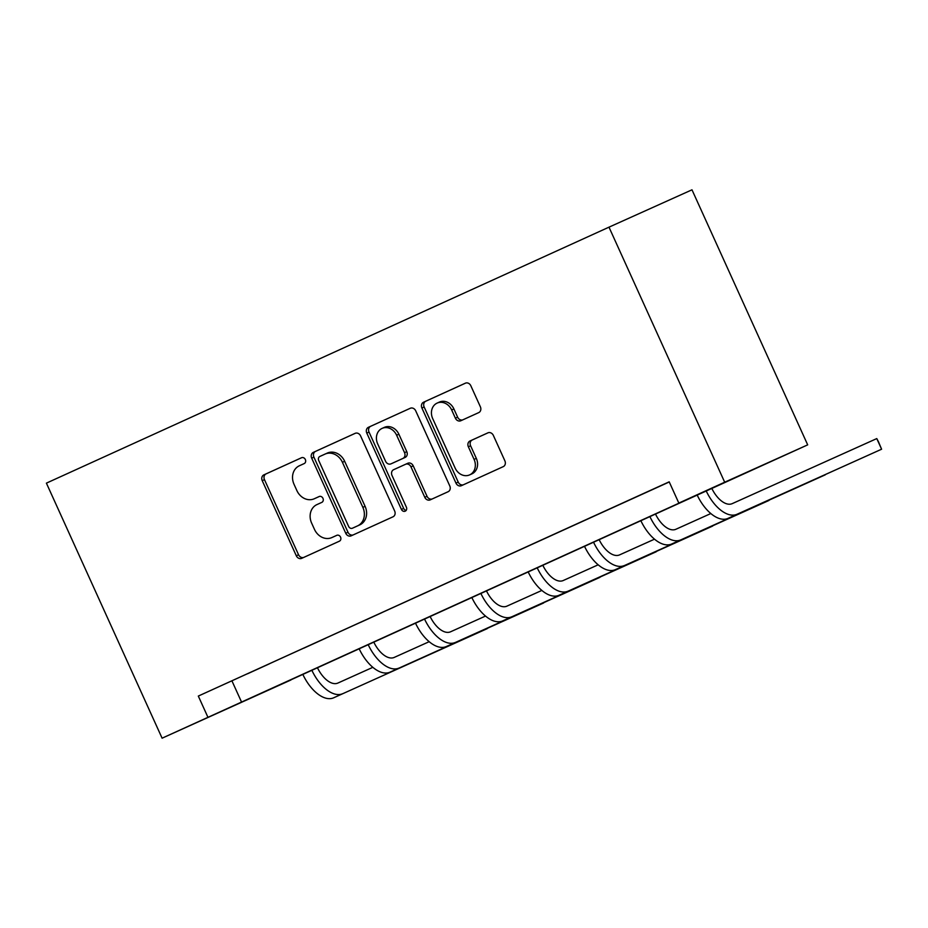 <?xml version="1.0" encoding="UTF-8"?>
<svg xmlns="http://www.w3.org/2000/svg" width="928" height="928" viewBox="0 0 928 928"><rect width="100%" height="100%" fill="white"/><g stroke="black" fill="none" stroke-linecap="round" stroke-linejoin="round"><path stroke-width="1.39" d="M305.347 459.534A3.202 2.726 -114.2 0 0 301.554 457.736A3.202 2.726 -114.2 0 0 301.542 457.736L263.877 474.869A4.582 3.898 -114.2 0 0 262.23 480.658L296.299 555.768A4.582 3.898 -114.2 0 0 301.728 558.331L339.393 541.186A3.202 2.726 -114.2 0 0 336.76 535.34A3.202 2.726 -114.2 0 0 336.748 535.352L331.876 537.567A14.662 12.458 -114.2 0 1 331.83 537.579A14.662 12.458 -114.2 0 1 314.476 529.378L311.634 523.114A14.662 12.458 -114.2 0 1 316.924 504.6L321.796 502.384A3.202 2.726 -114.2 0 0 319.151 496.538A3.202 2.726 -114.2 0 0 319.139 496.538L314.267 498.765A14.662 12.458 -114.2 0 1 314.232 498.777A14.662 12.458 -114.2 0 1 296.867 490.564L294.037 484.312A14.662 12.458 -114.2 0 1 299.315 465.798L304.187 463.582A3.202 2.726 -114.2 0 0 305.347 459.534M478.732 412.612A4.582 3.898 -114.2 0 0 480.379 406.824L470.821 385.746A4.582 3.898 -114.2 0 0 465.392 383.183L423.562 402.218A4.582 3.898 -114.2 0 0 421.904 408.007L455.973 483.117A4.582 3.898 -114.2 0 0 461.402 485.68L503.243 466.645A4.582 3.898 -114.2 0 0 504.89 460.856L493.348 435.406A4.582 3.898 -114.2 0 0 487.919 432.842L470.009 440.986A4.582 3.898 -114.2 0 0 468.362 446.774L474.08 459.395A12.261 10.417 -114.2 0 1 469.626 474.892A12.261 10.417 -114.2 0 1 455.114 468.025L432.692 418.574A12.261 10.417 -114.2 0 1 437.146 403.088A12.261 10.417 -114.2 0 1 451.658 409.956L455.393 418.192A4.582 3.898 -114.2 0 0 460.81 420.755L478.732 412.612M678.832 503.08L724.687 482.212L608.988 227.163L46.4 483.14L162.098 738.189L712.472 487.942L678.832 503.08L669.192 481.829L198.314 696.07L207.953 717.321M360.586 435.905A4.582 3.898 -114.2 0 0 355.169 433.341A4.582 3.898 -114.2 0 0 355.146 433.341L313.328 452.377A4.582 3.898 -114.2 0 0 311.68 458.165L345.75 533.264A4.582 3.898 -114.2 0 0 351.167 535.839A4.582 3.898 -114.2 0 0 351.178 535.827L393.008 516.803A4.582 3.898 -114.2 0 0 394.655 511.015L360.586 435.905M368.439 427.298L410.269 408.274A4.582 3.898 -114.2 0 0 410.269 408.274L410.269 408.274A4.582 3.898 -114.2 0 1 415.709 410.826L449.778 485.936A4.582 3.898 -114.2 0 1 448.12 491.724L430.221 499.867A4.582 3.898 -114.2 0 1 430.209 499.867A4.582 3.898 -114.2 0 1 424.78 497.304L410.965 466.842A4.582 3.898 -114.2 0 0 405.548 464.278A4.582 3.898 -114.2 0 0 405.536 464.29L393.658 469.684A4.582 3.898 -114.2 0 0 392.01 475.472L406.394 507.187A3.202 2.726 -114.2 0 1 401.43 509.437L366.792 433.086A4.582 3.898 -114.2 0 1 368.439 427.298L410.501 408.169M290.893 679.841L807.685 444.86L691.986 189.811L608.988 227.163M198.314 696.07L669.25 481.968M247.625 673.74L269.294 663.88L247.625 673.716M303.966 648.115L325.624 638.255L303.955 648.092M360.296 622.479L381.965 612.619L360.284 622.456M416.626 596.855L438.294 586.995L416.614 596.832M472.955 571.219L494.624 561.359L472.944 571.196M529.285 545.594L550.954 535.734L529.273 545.571M585.614 519.958L607.283 510.098L585.603 519.935M641.956 494.334L663.613 484.474L641.944 494.311M290.951 679.98L162.098 738.189M807.685 444.86L724.687 482.212M231.965 680.932L241.605 702.183M316.436 497.791A14.662 12.458 -114.2 0 0 316.471 497.768A14.662 12.458 -114.2 0 0 316.518 497.756L314.267 498.765M319.348 496.468L316.518 497.756M334.034 536.593A14.662 12.458 -114.2 0 0 334.08 536.57A14.662 12.458 -114.2 0 0 334.115 536.558L331.876 537.567M336.945 535.27L334.115 536.558M301.739 457.655L266.127 473.86A4.582 3.898 -114.2 0 0 264.468 479.648L298.549 554.758A4.582 3.898 -114.2 0 0 303.746 557.415M355.389 433.248L315.566 451.368A4.582 3.898 -114.2 0 0 313.919 457.156L347.988 532.254A4.582 3.898 -114.2 0 0 353.185 534.911M319.87 456.448A3.202 2.726 -114.2 0 0 318.722 460.497L348.626 526.42A3.202 2.726 -114.2 0 0 352.42 528.218A3.202 2.726 -114.2 0 0 352.431 528.218L357.57 525.874A14.662 12.458 -114.2 0 0 362.86 507.361L342.409 462.295A14.662 12.458 -114.2 0 0 325.055 454.082A14.662 12.458 -114.2 0 0 325.02 454.105L319.87 456.448M354.658 527.208A3.202 2.726 -114.2 0 0 354.67 527.208L359.809 524.865A14.662 12.458 -114.2 0 0 365.098 506.352L362.86 507.361M325.09 454.07L327.259 453.096A14.662 12.458 -114.2 0 1 327.294 453.073A14.662 12.458 -114.2 0 1 344.659 461.286L365.098 506.352M407.786 463.269L405.548 464.278L407.775 463.281A4.582 3.898 -114.2 0 1 407.786 463.269A4.582 3.898 -114.2 0 1 413.215 465.833L427.031 496.294A4.582 3.898 -114.2 0 0 432.228 498.951M370.69 426.288A4.582 3.898 -114.2 0 0 369.031 432.077L403.668 508.428A3.202 2.726 -114.2 0 0 406.209 510.423M396.627 435.232A12.261 10.417 -114.2 0 0 382.116 428.376A12.261 10.417 -114.2 0 0 377.673 443.862L385.572 461.286A4.582 3.898 -114.2 0 0 391.001 463.849A4.582 3.898 -114.2 0 0 391.013 463.849L402.88 458.444A4.582 3.898 -114.2 0 0 404.538 452.655L396.627 435.232L398.878 434.223A12.261 10.417 -114.2 0 0 384.366 427.367L382.116 428.376M398.878 434.223L406.777 451.646A4.582 3.898 -114.2 0 1 405.13 457.434L393.252 462.84A4.582 3.898 -114.2 0 0 393.24 462.84A4.582 3.898 -114.2 0 0 393.252 462.84L391.013 463.849M437.146 403.088L439.385 402.079A12.261 10.417 -114.2 0 1 453.896 408.946L457.632 417.182A4.582 3.898 -114.2 0 0 462.828 419.839M469.626 474.892L471.876 473.883A12.261 10.417 -114.2 0 0 476.319 458.386L474.08 459.395M488.151 432.75L472.248 439.976A4.582 3.898 -114.2 0 0 470.6 445.765L476.319 458.386M465.624 383.09L425.801 401.209A4.582 3.898 -114.2 0 0 424.154 406.998L458.223 482.108A4.582 3.898 -114.2 0 0 463.42 484.764M317.457 667.754A23.339 12.296 65.5 0 0 337.896 683.054L372.836 667.325M333.686 697.786L487.281 628.616L333.686 697.786A35.009 18.444 -114.5 0 1 302.83 674.401M342.71 693.68A35.009 18.444 -114.5 0 1 311.854 670.294M373.787 642.118A23.339 12.296 65.5 0 0 394.226 657.418L429.165 641.7M390.015 672.162L543.611 602.991L390.015 672.162A35.009 18.444 -114.5 0 1 359.159 648.776M399.04 668.056A35.009 18.444 -114.5 0 1 368.184 644.67M430.116 616.494A23.339 12.296 65.5 0 0 450.556 631.794L485.506 616.064M446.345 646.526L599.94 577.355L446.345 646.526A35.009 18.444 -114.5 0 1 415.489 623.14M455.381 642.42A35.009 18.444 -114.5 0 1 424.525 619.034M486.458 590.858A23.339 12.296 65.5 0 0 506.885 606.158L541.836 590.44M502.686 620.902L656.27 551.731L502.686 620.902A35.009 18.444 -114.5 0 1 471.83 597.516M511.711 616.795A35.009 18.444 -114.5 0 1 480.855 593.41M542.787 565.222A23.339 12.296 65.5 0 0 563.215 580.534L598.166 564.804M559.016 595.266L712.611 526.095L559.016 595.266A35.009 18.444 -114.5 0 1 528.16 571.88M568.04 591.159A35.009 18.444 -114.5 0 1 537.184 567.774M599.117 539.597A23.339 12.296 65.5 0 0 619.556 554.898L654.495 539.18M615.345 569.641L768.941 500.47L615.345 569.641A35.009 18.444 -114.5 0 1 584.489 546.256M624.37 565.523A35.009 18.444 -114.5 0 1 593.514 542.149M655.446 513.961A23.339 12.296 65.5 0 0 675.886 529.273L710.825 513.544M671.675 544.005L825.27 474.834L671.675 544.005A35.009 18.444 -114.5 0 1 640.819 520.62M680.7 539.899A35.009 18.444 -114.5 0 1 649.844 516.513M711.776 488.337A23.339 12.296 65.5 0 0 732.215 503.637L876.774 438.584L878.433 441.682L881.6 449.21L737.029 514.263A35.009 18.444 -114.5 0 1 706.173 490.889M876.774 438.584L881.6 449.21L728.004 518.381A35.009 18.444 -114.5 0 1 697.148 494.995M298.549 554.758L296.299 555.768M264.468 479.648L262.23 480.658M266.127 473.86L263.877 474.869M347.988 532.254L345.75 533.264M313.919 457.156L311.68 458.165M315.566 451.368L313.328 452.377M359.809 524.865L357.57 525.874M344.659 461.286L342.409 462.295M427.031 496.294L424.78 497.304M413.215 465.833L410.965 466.842M403.668 508.428L401.43 509.437M369.031 432.077L366.792 433.086M405.13 457.434L402.88 458.444M406.777 451.646L404.538 452.655M457.632 417.182L455.393 418.192M453.896 408.946L451.658 409.956M470.6 445.765L468.362 446.774M472.248 439.976L470.009 440.986M458.223 482.108L455.973 483.117M424.154 406.998L421.904 408.007M425.801 401.209L423.562 402.218M728.004 518.381L737.029 514.263M316.471 497.768L314.232 498.777M334.08 536.57L331.83 537.579M327.294 453.073L325.055 454.082M393.24 462.84L391.001 463.849"/></g></svg>
